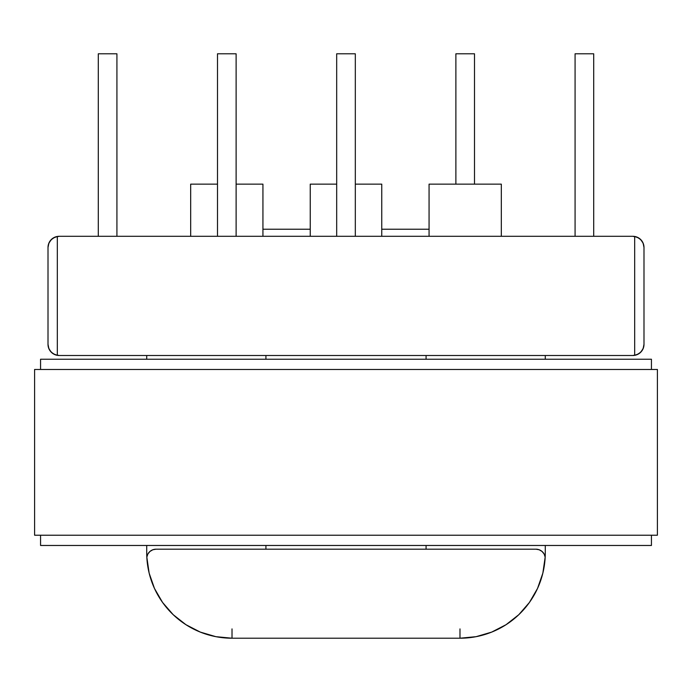 <?xml version="1.0" encoding="UTF-8"?>
<svg xmlns="http://www.w3.org/2000/svg" width="692" height="692" viewBox="0 0 692 692"><rect width="100%" height="100%" fill="white"/><g stroke="black" fill="none" stroke-linecap="round" stroke-linejoin="round"><path stroke-width="1.04" d="M57.324 236.456L53.128 238.083L50.196 240.833L48.544 244.06L48.008 247.477L48.544 244.06A11.176 11.176 0 0 0 48.008 247.477A11.176 11.176 0 0 1 48.544 244.06L50.196 240.833L53.128 238.083L57.324 236.456A11.176 11.176 0 0 1 59.183 236.301L632.817 236.301L59.183 236.301A11.176 11.176 0 0 0 57.324 236.456L57.324 355.342A11.176 11.176 0 0 0 59.183 355.498L632.817 355.498L59.183 355.498A11.176 11.176 0 0 1 57.324 355.342L53.128 353.716L50.196 350.965L48.544 347.747A11.176 11.176 0 0 0 57.324 355.342L57.324 236.456A11.176 11.176 0 0 0 48.544 244.051A11.176 11.176 0 0 1 54.91 237.148L51.286 239.579L48.864 243.203L48.008 247.477L48.008 344.322L48.864 348.604L51.286 352.228L54.91 354.65L59.183 355.498M146.721 355.498L146.721 359.226L146.721 355.498M215.895 636.675L200.351 632.116L215.895 636.675L232.019 638.214A85.298 85.298 0 0 1 146.825 557.121A9.316 9.316 0 0 1 156.029 549.188L535.971 549.188L156.029 549.188L152.794 549.777L149.956 551.446L147.88 553.998L146.825 557.121A85.298 85.298 0 0 1 146.721 552.917L146.721 545.469L146.721 552.917A85.298 85.298 0 0 0 146.825 557.121L149.152 573.149L154.472 588.451L149.152 573.149M310.241 184.15L336.684 184.15L310.241 184.15L310.241 236.301L310.241 184.15M355.316 184.15L381.759 184.15L355.316 184.15M381.759 236.301L381.759 184.15L381.759 236.301M537.528 588.451L529.415 602.472L537.528 588.451L542.848 573.149L545.175 557.121L544.12 553.998L542.044 551.446L539.206 549.777L535.971 549.188A9.316 9.316 0 0 1 545.175 557.121A85.298 85.298 0 0 0 545.279 552.917L545.279 545.469L545.279 552.917A85.298 85.298 0 0 1 459.981 638.214L476.105 636.675L491.649 632.116L476.105 636.675M518.792 614.704L506.051 624.703L491.649 632.116L506.051 624.703L518.792 614.704L529.415 602.472M190.672 184.15L217.496 184.15L190.672 184.15L190.672 236.301L190.672 184.15M236.119 184.15L262.934 184.15L236.119 184.15M262.934 236.301L262.934 184.15L262.934 236.301M632.817 355.498L637.09 354.65L640.714 352.228L643.136 348.604L643.992 344.322A11.176 11.176 0 0 1 643.456 347.739L641.804 350.965L638.872 353.716L634.676 355.342A11.176 11.176 0 0 1 632.817 355.498A11.176 11.176 0 0 0 634.676 355.342L634.676 236.456A11.176 11.176 0 0 0 632.817 236.301A11.176 11.176 0 0 1 634.676 236.456L638.872 238.083L641.804 240.833L643.456 244.06L643.992 247.477L643.136 243.203L640.714 239.579L637.09 237.157L632.817 236.301M265.918 549.188L265.918 545.469L265.918 549.188M265.918 359.226L265.918 355.498L265.918 359.226M154.472 588.451L162.585 602.472L173.208 614.704L185.949 624.703L200.351 632.116M232.019 638.214L459.981 638.214L232.019 638.214L232.019 628.907M59.183 236.301L54.91 237.157M48.008 247.477L48.008 344.322A11.176 11.176 0 0 0 48.544 347.739L48.008 344.322L48.544 347.747L50.196 350.965L53.128 353.716L57.324 355.342M459.981 628.907L459.981 638.214A85.298 85.298 0 0 0 545.175 557.121M217.496 236.301L217.496 53.786L236.119 53.786L236.119 236.301L236.119 53.786L217.496 53.786L217.496 236.301M98.299 236.301L98.299 53.786L116.922 53.786L116.922 236.301L116.922 53.786L98.299 53.786L98.299 236.301M545.279 359.226L545.279 355.498L545.279 359.226M634.676 355.342L638.872 353.716L641.804 350.965L643.456 347.747L643.992 344.322L643.456 347.747A11.176 11.176 0 0 0 643.992 344.322L643.992 247.477A11.176 11.176 0 0 0 634.676 236.456L634.676 355.342A11.176 11.176 0 0 0 643.456 347.747A11.176 11.176 0 0 1 637.09 354.65M429.066 184.15L501.328 184.15L429.066 184.15L429.066 236.301L429.066 184.15M501.328 236.301L501.328 184.15L501.328 236.301M426.082 355.498L426.082 359.226L426.082 355.498M426.082 545.469L426.082 549.188L426.082 545.469M643.992 344.322L643.992 247.477L643.456 244.06L641.804 240.833L638.872 238.083L634.676 236.456M575.078 236.301L575.078 53.786L593.701 53.786L593.701 236.301L593.701 53.786L575.078 53.786L575.078 236.301M455.881 184.15L455.881 53.786L474.504 53.786L474.504 184.15L474.504 53.786L455.881 53.786L455.881 184.15M336.684 236.301L336.684 53.786L355.316 53.786L355.316 236.301L355.316 53.786L336.684 53.786L336.684 236.301M262.934 229.225L310.241 229.225L262.934 229.225M381.759 229.225L429.066 229.225L381.759 229.225M40.56 545.469L40.56 535.227L40.56 545.469L651.44 545.469L651.44 535.227L651.44 545.469L40.56 545.469M40.56 369.467L40.56 359.226L40.56 369.467M651.44 369.467L651.44 359.226L40.56 359.226L651.44 359.226L651.44 369.467M657.4 369.467L34.6 369.467L34.6 535.227L657.4 535.227L657.4 369.467L657.4 535.227L34.6 535.227L34.6 369.467L657.4 369.467"/></g></svg>
